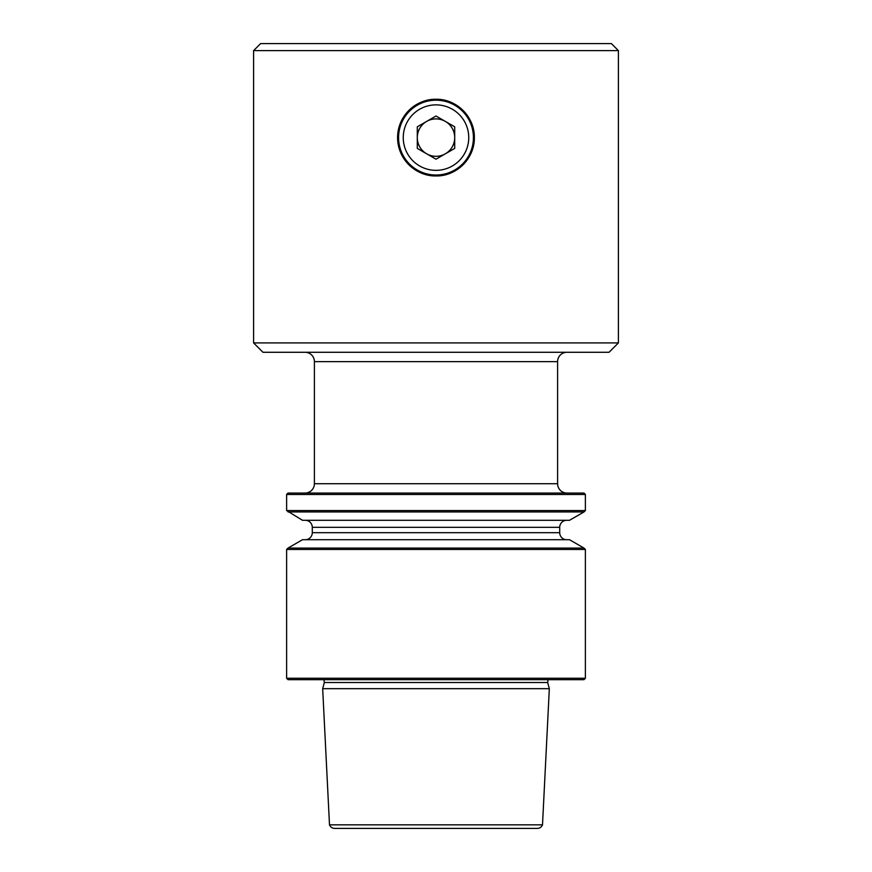 <?xml version="1.0" encoding="UTF-8"?>
<svg xmlns="http://www.w3.org/2000/svg" width="872" height="872" viewBox="0 0 872 872"><rect width="100%" height="100%" fill="white"/><g stroke="black" fill="none" stroke-linecap="round" stroke-linejoin="round"><path stroke-width="1.31" d="M426.648 121.404A18.704 18.704 0 0 0 426.648 153.81A18.704 18.704 0 0 0 454.704 137.613A18.704 18.704 0 0 0 426.648 121.404M403.256 137.613A32.744 32.744 0 0 0 436 170.345A32.744 32.744 0 0 0 468.744 137.613A32.744 32.744 0 0 0 436 104.869A32.744 32.744 0 0 0 403.256 137.613M473.42 137.613A37.42 37.42 0 0 1 436 175.021A37.42 37.42 0 0 1 398.58 137.613A37.42 37.42 0 0 1 436 100.193A37.42 37.42 0 0 1 473.42 137.613M436 159.205L454.704 148.404L454.704 126.811L436 116.009L417.296 126.811L417.296 148.404L436 159.205M305.047 493.062A9.352 9.352 0 0 0 314.4 483.709L557.6 483.709A9.352 9.352 0 0 0 566.953 493.062M566.953 352.277A9.352 9.352 0 0 0 557.6 361.64L314.4 361.64A9.352 9.352 0 0 0 305.047 352.277M618.401 342.925L609.048 352.277L262.952 352.277L253.599 342.925L253.599 50.62L618.401 50.62L618.401 342.925L253.599 342.925M436 175.959A38.346 38.346 0 0 0 474.346 137.613A38.346 38.346 0 0 0 436 99.255C415.443 98.776 397.174 117.066 397.654 137.591C397.174 158.17 415.432 176.427 436 175.959C456.536 176.427 474.826 158.192 474.346 137.623C474.826 117.088 456.623 98.798 436 99.255A38.346 38.346 0 0 0 428.479 175.218M618.401 50.62L611.392 43.6L260.608 43.6L253.599 50.62M329.496 824.847L322.673 688.684L549.327 688.684L542.504 824.847L329.496 824.847A5.559 5.559 0 0 0 334.685 828.4L537.316 828.4L334.685 828.4M585.385 678.263L583.978 679.669L288.022 679.669L286.615 678.263L286.615 549.48L585.385 549.48L585.385 678.263L286.615 678.263M585.385 494.468L583.978 493.062L288.022 493.062L286.615 494.468L585.385 494.468L585.385 510.545L286.615 510.545L286.615 494.468M288.022 511.94L583.978 511.94L569.503 520.301L302.497 520.301L286.615 510.545M566.724 520.301A7.02 7.02 0 0 0 559.704 527.32L312.296 527.32A7.02 7.02 0 0 0 305.276 520.301M559.704 527.32L559.704 532.694L312.296 532.694L312.296 527.32M583.978 548.074L569.503 539.714L302.497 539.714L288.022 548.074L583.978 548.074L585.385 549.48M305.276 539.714A7.02 7.02 0 0 0 312.296 532.694M566.724 539.714A7.02 7.02 0 0 1 559.704 532.694M537.316 828.4A5.559 5.559 0 0 0 542.504 824.847M548.052 679.669L547.671 682.514L324.33 682.514L323.948 679.669M324.33 682.514L322.673 688.684M288.022 548.074L286.615 549.48M314.4 361.64L314.4 483.709M557.6 361.64L557.6 483.709M583.978 511.94L585.385 510.545M547.671 682.514L549.327 688.684"/></g></svg>
